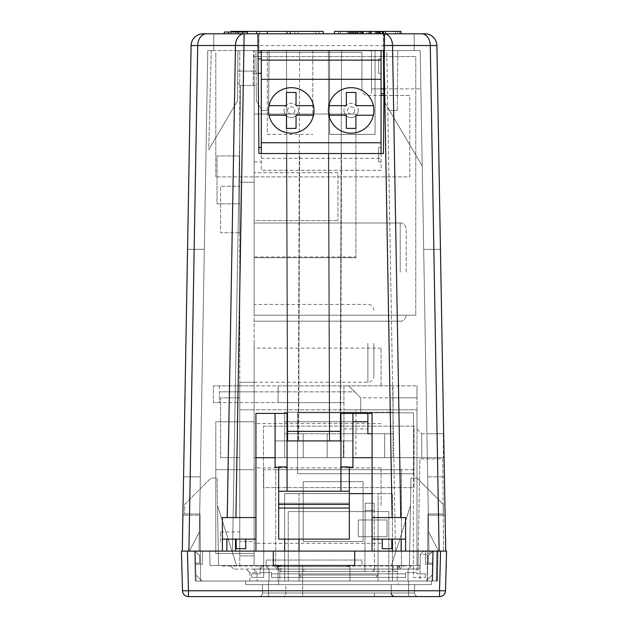 <?xml version="1.0" encoding="UTF-8"?>
<svg xmlns="http://www.w3.org/2000/svg" width="628" height="628" viewBox="0 0 628 628"><rect width="100%" height="100%" fill="white"/><g stroke="black" fill="none" stroke-linecap="round" stroke-linejoin="round"><path stroke-width="0.47" stroke-dasharray="3.14 2.35" d="M406.206 272.089L406.206 228.977L406.206 272.089M373.872 343.335L373.872 376.266L373.872 343.335M254.128 343.335L254.128 382.256L254.128 343.335M254.128 272.089L254.128 222.995L254.128 272.089L254.128 257.723L355.911 257.723L355.911 114.021L355.911 256.938L254.128 256.938L254.128 222.995L254.128 272.089M381.055 385.851L381.055 348.124L381.055 385.851M254.128 385.851L254.128 348.124L254.128 385.851L213.41 385.851L213.41 402.611L254.128 402.611L254.128 385.851L278.078 385.851L278.078 402.611L343.94 402.611L343.94 433.744L343.94 412.188L343.94 433.744L393.034 433.744L393.034 412.188L343.94 412.188L343.94 428.955L343.94 412.188L393.034 412.188L393.034 397.822L416.984 397.822L416.984 385.851L416.984 397.822L360.7 397.822L354.71 391.833L278.078 391.833L278.078 402.611L343.94 402.611L343.94 385.851L278.078 385.851L278.078 402.611L254.128 402.611L278.078 402.611L278.078 391.833L254.128 391.833L254.128 402.611L254.128 385.851M381.055 505.595L381.055 467.876L381.055 505.595M254.128 505.595L254.128 467.876L254.128 505.595M220.601 541.517L220.601 531.94L220.601 541.517M284.665 539.122L284.665 493.616L392.437 493.616L284.665 493.616L299.03 493.616L299.03 581.033L299.03 511.577L299.03 581.033L299.03 565.467L378.064 565.467L378.064 581.033L378.064 493.616L392.437 493.616L392.437 565.467L378.064 565.467L378.064 581.033L378.064 511.577L378.064 575.044L375.67 577.438L378.064 575.044L378.064 511.577L299.03 511.577L388.842 511.577L299.03 511.577L299.03 575.044L378.064 575.044L378.064 511.577L288.252 511.577L299.03 511.577L299.03 575.044L299.03 511.577L299.03 575.044L301.424 577.438L375.67 577.438L378.064 575.044L299.03 575.044L301.424 577.438L375.67 577.438L301.424 577.438L375.67 577.438L378.064 575.044L299.03 575.044L378.064 575.044L378.064 511.577L288.252 511.577L388.842 511.577L378.064 511.577L378.064 581.033L299.03 581.033L378.064 581.033L378.064 493.616L392.437 493.616L392.437 581.033L378.064 581.033L392.437 581.033L392.437 493.616L392.437 581.033L392.437 565.467L416.984 565.467L239.755 565.467L239.755 50.562L239.755 565.467L260.118 565.467L254.128 565.467L254.128 457.694L254.128 565.467L254.128 541.517L254.128 565.467L416.984 565.467L416.984 409.794L254.128 409.794L254.128 382.256L254.128 555.89L254.128 421.773L215.812 421.773L215.812 553.488L254.128 553.488L254.128 565.467L254.128 553.488L215.812 553.488L254.128 553.488L254.128 565.467L284.665 565.467L284.665 581.033L388.842 581.033L284.665 581.033L284.665 493.616L284.665 581.033L392.437 581.033L284.665 581.033L284.665 551.094M271.492 577.438L271.492 572.65L271.492 577.438L271.492 572.65L271.492 577.438L405.602 577.438L271.492 577.438L405.602 577.438L405.602 572.65L405.602 573.851L271.492 573.851L405.602 573.851L405.602 577.438L271.492 577.438M260.118 572.65L263.705 572.65L263.705 577.438L263.705 572.65L260.118 572.65L260.118 573.851L251.734 573.851L251.734 577.438L263.705 577.438L251.734 577.438L251.734 573.851L260.118 573.851L260.118 572.65L271.492 572.65L260.118 572.65L260.118 565.467L260.118 572.65M355.911 256.938L355.911 257.723L254.128 257.723L254.128 315.201L415.783 315.201L254.128 315.201L254.128 56.544L254.128 114.021L355.911 114.021L254.128 114.021L254.128 256.938M299.03 551.094L299.03 511.577L299.03 581.033L299.03 565.467L416.984 565.467L416.984 457.694L254.128 457.694L416.984 457.694L416.984 572.65L405.602 572.65L405.602 577.438L405.602 573.851L271.492 573.851L405.602 573.851L405.602 572.65L416.984 572.65L416.984 457.694L254.128 457.694L254.128 469.673L239.755 469.673L239.755 555.89L239.755 421.773L239.755 555.89L239.755 469.673L254.128 469.673L254.128 555.89L254.128 469.673L215.812 469.673L215.812 553.488L215.812 421.773L254.128 421.773L254.128 409.794L416.984 409.794L343.94 409.794L343.94 457.694L343.94 433.744L284.665 433.744L393.034 433.744L393.034 457.694L393.034 409.794L416.984 409.794L416.984 428.955L421.773 433.744L421.773 457.694L355.911 457.694L355.911 409.794M254.128 541.517L254.128 50.562L254.128 541.517L239.755 541.517L254.128 541.517M254.128 220.601L254.128 172.7L254.128 220.601L337.95 220.601L254.128 220.601M416.984 573.851L416.984 572.65L416.984 573.851L425.36 573.851L416.984 573.851M413.389 469.673L263.705 469.673L413.389 469.673L413.389 577.438L425.36 577.438L413.389 577.438L413.389 572.65L405.602 572.65L416.984 572.65L413.389 572.65L413.389 469.673M275.684 469.673L401.418 469.673L275.684 469.673L275.684 565.467L275.684 469.673M254.128 50.562L239.755 50.562L254.128 50.562M239.755 409.794L239.755 382.256L239.755 409.794L254.128 409.794L239.755 409.794M239.755 457.694L239.755 397.822L239.755 457.694L220.601 457.694L220.601 397.822L239.755 397.822L220.601 397.822L220.601 457.694L239.755 457.694M239.755 203.833L239.755 155.932L239.755 203.833L217.005 203.833L217.005 155.932L239.755 155.932L217.005 155.932L217.005 203.833L239.755 203.833M239.755 232.745L239.755 186.265L239.755 232.745L220.601 232.745L220.601 186.265L239.755 186.265L220.601 186.265L220.601 232.745L239.755 232.745M415.783 56.544L254.128 56.544L415.783 56.544L415.783 315.201L415.783 56.544M239.755 182.277L254.128 182.277L239.755 182.277M263.705 572.65L271.492 572.65L263.705 572.65L263.705 469.673L263.705 572.65M425.36 573.851L425.36 577.438L425.36 573.851M401.418 565.467L401.418 469.673L401.418 565.467L275.684 565.467L401.418 565.467L395.428 571.456L281.666 571.456L395.428 571.456L401.418 565.467M275.684 565.467L281.666 571.456L275.684 565.467M239.755 382.256L254.128 382.256L239.755 382.256M337.95 172.7L254.128 172.7L337.95 172.7L337.95 220.601L337.95 172.7M239.755 555.89L254.128 555.89L239.755 555.89M239.755 421.773L254.128 421.773L239.755 421.773M298.433 110.434A7.183 7.183 0 0 1 291.251 117.617A7.183 7.183 0 0 1 284.06 110.434A7.183 7.183 0 0 0 291.251 117.617A7.183 7.183 0 0 0 298.433 110.434A7.183 7.183 0 0 0 291.251 103.251A7.183 7.183 0 0 0 284.06 110.434A7.183 7.183 0 0 1 291.251 103.251A7.183 7.183 0 0 1 298.433 110.434M358.305 110.434A7.183 7.183 0 0 1 351.123 117.617A7.183 7.183 0 0 1 343.94 110.434A7.183 7.183 0 0 0 351.123 117.617A7.183 7.183 0 0 0 358.305 110.434A7.183 7.183 0 0 0 351.123 103.251A7.183 7.183 0 0 0 343.94 110.434A7.183 7.183 0 0 1 351.123 103.251A7.183 7.183 0 0 1 358.305 110.434M261.311 52.352L361.901 52.352L361.901 89.474L361.901 52.352L258.037 52.352M383.841 95.464L409.794 95.464L409.794 176.892L215.812 176.892L409.794 176.892L409.794 95.464L367.882 95.464A5.99 5.99 0 0 1 361.901 89.474A5.99 5.99 0 0 0 367.882 95.464L381.055 95.464M215.812 176.892L215.812 52.352L215.812 176.892M354.71 110.434A3.595 3.595 0 0 1 351.123 114.021A3.595 3.595 0 0 1 347.527 110.434A3.595 3.595 0 0 1 351.123 106.838A3.595 3.595 0 0 1 354.71 110.434A3.595 3.595 0 0 1 351.123 114.021A3.595 3.595 0 0 1 347.527 110.434A3.595 3.595 0 0 1 351.123 106.838A3.595 3.595 0 0 1 354.71 110.434M294.838 110.434A3.595 3.595 0 0 1 291.251 114.021A3.595 3.595 0 0 1 287.655 110.434A3.595 3.595 0 0 1 291.251 106.838A3.595 3.595 0 0 1 294.838 110.434A3.595 3.595 0 0 1 291.251 114.021A3.595 3.595 0 0 1 287.655 110.434A3.595 3.595 0 0 1 291.251 106.838A3.595 3.595 0 0 1 294.838 110.434M268.494 110.434A22.749 22.749 0 0 1 269.004 105.645L286.462 105.645L286.462 92.473L296.039 92.473L296.039 105.645L313.49 105.645A22.749 22.749 0 0 1 314 110.434A22.749 22.749 0 0 0 312.799 103.149L312.799 50.562L267.3 50.562L312.799 50.562L312.799 117.719A22.749 22.749 0 0 1 268.494 110.434A22.749 22.749 0 0 1 312.799 103.149L312.799 117.719A22.749 22.749 0 0 0 314 110.434A22.749 22.749 0 0 1 291.251 133.183A22.749 22.749 0 0 1 268.494 110.434A22.749 22.749 0 0 1 291.251 87.677A22.749 22.749 0 0 1 313.49 115.222L296.039 115.222L296.039 128.395L286.462 128.395L286.462 115.222L269.004 115.222A22.749 22.749 0 0 1 268.494 110.434M373.362 105.645A22.749 22.749 0 0 0 328.373 110.434A22.749 22.749 0 0 1 351.123 87.677A22.749 22.749 0 0 1 373.872 110.434A22.749 22.749 0 0 0 373.362 105.645L355.911 105.645L355.911 92.473L346.334 92.473L346.334 105.645L328.876 105.645M329.567 103.149A22.749 22.749 0 0 0 354.812 132.885A22.749 22.749 0 0 0 373.872 110.434A22.749 22.749 0 0 1 351.123 133.183A22.749 22.749 0 0 1 328.373 110.434A22.749 22.749 0 0 0 373.362 115.222A22.749 22.749 0 0 0 354.812 87.983A22.749 22.749 0 0 0 329.567 103.149L329.567 134.384L375.073 134.384L375.073 50.562L329.567 50.562L375.073 50.562L375.073 134.384L329.567 134.384L329.567 50.562L329.567 103.149M261.311 50.562L261.311 170.306L381.055 170.306L381.055 158.327L261.311 158.327L261.311 170.306L381.055 170.306L381.055 50.562L261.311 50.562M261.311 158.327L261.311 153.538M381.055 153.538L381.055 158.327M378.66 147.556L381.055 147.556L378.66 147.556L378.66 161.922L378.66 147.556M378.66 161.922L381.055 161.922L378.66 161.922M254.128 161.922L261.311 161.922L254.128 161.922L254.128 147.556L254.128 161.922M258.862 147.556L261.311 147.556M258.218 73.311L254.128 73.311L254.128 58.938L254.128 73.311L261.311 73.311M258.092 58.938L261.311 58.938M378.66 58.938L381.055 58.938L378.66 58.938L378.66 73.311L378.66 58.938M378.66 73.311L381.055 73.311L378.66 73.311M267.3 134.384L312.799 134.384L267.3 134.384L267.3 50.562L267.3 134.384M328.876 115.222L346.334 115.222L346.334 128.395L355.911 128.395L355.911 115.222L373.362 115.222M263.524 426.129L414.04 426.129L414.04 487.634L263.524 487.634L263.524 426.129L414.04 426.129L414.04 487.634L263.524 487.634L263.524 426.129M358.305 519.96L387.044 519.96L387.044 536.728L358.305 536.728L358.305 519.96L387.044 519.96L387.044 536.728L358.305 536.728L358.305 519.96M355.911 457.694L327.172 457.694L327.172 433.744L327.172 457.694L327.172 433.744L327.172 457.694L284.665 457.694L416.984 457.694L416.984 565.467L416.984 409.794L416.984 457.694L275.08 457.694M413.522 473.732L413.522 412.816L297.531 412.816L297.531 473.732L413.522 473.732L413.522 412.816L297.531 412.816L297.531 473.732L413.522 473.732M288.252 511.577L288.252 581.033L288.252 511.577M388.842 511.577L388.842 581.033L388.842 511.577M372.074 493.616L299.03 493.616L299.03 539.122M255.926 457.694L254.128 457.694L254.128 469.673L215.812 469.673L215.812 553.488L254.128 553.488L254.128 565.467L299.03 565.467L284.665 565.467L284.665 493.616L349.325 493.616M303.222 541.517L303.222 481.645L363.094 481.645L363.094 541.517L303.222 541.517L303.222 481.645L363.094 481.645L363.094 541.517L303.222 541.517M299.03 575.044L301.424 577.438L299.03 575.044M421.773 433.744L443.329 433.744L443.329 457.694L443.329 433.744L421.773 433.744L421.773 457.694L421.773 433.744L416.984 428.955L416.984 397.822L416.984 457.694L284.665 457.694L284.665 412.188L367.882 412.188L284.665 412.188L284.665 421.773L367.882 421.773L367.882 412.188L367.882 433.744L367.882 421.773M421.773 457.694L443.329 457.694L416.984 457.694L416.984 428.955M372.074 433.744L384.65 433.744L384.65 457.694L384.65 433.744L384.65 457.694L384.65 433.744L367.882 433.744L384.65 433.744L367.882 433.744L367.882 413.389M360.7 397.822L360.7 412.188L360.7 397.822L348.728 385.851L416.984 385.851L393.034 385.851L393.034 397.822M393.034 385.851L393.034 409.794L343.94 409.794L343.94 385.851L393.034 385.851M254.128 391.833L219.4 391.833L219.4 402.611L254.128 402.611L254.128 391.833M352.92 457.694L343.335 457.694L343.335 440.927L284.665 440.927L284.665 421.773L284.665 457.694L284.665 440.927L343.335 440.927L343.335 457.694L343.335 440.927L284.665 440.927L343.335 440.927L343.335 457.694L284.665 457.694L284.665 433.744L303.222 433.744L303.222 457.694L303.222 433.744L343.94 433.744L284.665 433.744L284.665 412.188L367.882 412.188L284.665 412.188L284.665 421.773L352.92 421.773M416.984 457.694L372.074 457.694M219.4 385.851L219.4 402.611L213.41 402.611L213.41 385.851L348.728 385.851L354.71 391.833L219.4 391.833M400.939 551.094L372.074 551.094L400.939 551.094M392.476 539.122L401.143 539.122L391.833 539.122L392.476 539.122L392.476 551.094M213.771 33.794L213.771 50.562L213.771 33.794L213.771 50.562L213.771 33.794L213.771 50.562L213.771 33.794L213.771 50.562L213.771 33.794L213.771 50.562L213.771 33.794L213.771 50.562L207.782 50.562L213.771 50.562L207.782 50.562L213.771 50.562L207.782 50.562L213.771 50.562L207.782 50.562L213.771 50.562L207.782 50.562L213.771 50.562L207.782 50.562L213.771 50.562L213.771 33.794L203.079 33.794A11.971 11.971 0 0 0 191.1 45.561C191.956 38.449 195.952 34.524 203.079 33.794C195.952 34.524 191.956 38.449 191.1 45.561C191.956 38.449 195.952 34.524 203.079 33.794C195.952 34.524 191.956 38.449 191.1 45.561C191.956 38.449 195.952 34.524 203.079 33.794C195.952 34.524 191.956 38.449 191.1 45.561C191.956 38.449 195.952 34.524 203.079 33.794C195.952 34.524 191.956 38.449 191.1 45.561C191.956 38.449 195.952 34.524 203.079 33.794C195.952 34.524 191.956 38.449 191.1 45.561C191.956 38.449 195.952 34.524 203.079 33.794L213.771 33.794L203.079 33.794C195.952 34.524 191.956 38.449 191.1 45.561L182.277 551.094L235.524 551.094L181.445 551.094L182.481 590.767A5.99 5.99 0 0 0 188.463 596.6L439.537 596.6A5.99 5.99 0 0 0 445.519 590.767L446.555 551.094L401.143 551.094L445.723 551.094L428.955 551.094L445.723 551.094L443.674 433.744L445.723 551.094L443.674 433.744L426.907 433.744L428.955 551.094L372.074 551.094L428.955 551.094L428.618 531.94L438.532 551.094L428.955 551.094L428.618 531.94L438.532 551.094L428.955 551.094L426.907 433.744L443.674 433.744M222.398 551.094L222.398 517.566L222.398 539.122L235.524 539.122L222.398 539.122L222.398 517.566L235.9 517.566L244.143 45.561L436.9 45.561L440.456 249.34L436.9 45.561C436.044 38.449 432.048 34.524 424.921 33.794L414.229 33.794L424.921 33.794C432.048 34.524 436.044 38.449 436.9 45.561C436.044 38.449 432.048 34.524 424.921 33.794C432.048 34.524 436.044 38.449 436.9 45.561C436.044 38.449 432.048 34.524 424.921 33.794C432.048 34.524 436.044 38.449 436.9 45.561L440.456 249.34L436.9 45.561A11.971 11.971 0 0 0 424.921 33.794A11.971 11.971 0 0 1 436.9 45.561M358.172 31.4L355.299 31.4L358.172 31.4L358.172 33.794L355.299 33.794L358.172 33.794M355.299 31.4L355.299 33.794M255.926 551.094L232.509 551.094L255.926 551.094L255.926 517.566L235.9 517.566L255.926 517.566L255.926 413.389L255.926 551.094L255.926 413.389L287.059 413.389L287.059 431.35L340.941 431.35L340.941 413.389L352.92 413.389L352.92 440.927L340.541 440.927L341.538 153.538L340.541 440.927L329.37 440.927L328.373 153.538L299.627 153.538L298.63 440.927L299.627 153.538L258.917 153.538L258.022 50.562L211.275 50.562L237.965 50.562L237.784 71.097L237.965 50.562L420.218 50.562L371.478 50.562L420.218 50.562L397.822 50.562L420.218 50.562L422.228 165.941L389.533 110.434L397.296 110.434L389.329 110.434L384.422 101.752L389.533 110.434L387.743 107.631L395.491 551.094L386.754 50.562M232.509 551.094L189.468 551.094L199.382 531.94L199.045 551.094L189.468 551.094L199.382 531.94L199.045 551.094L189.468 551.094L199.382 531.94L199.045 551.094L189.468 551.094L199.382 531.94L199.045 551.094L232.509 551.094L240.642 85.541L232.509 551.094M438.532 551.094L428.955 551.094L428.618 531.94L438.532 551.094L428.955 551.094L428.618 531.94L438.532 551.094M372.074 551.094L372.074 413.389L372.074 551.094L372.074 539.122L405.602 539.122L401.143 539.122L405.602 539.122L405.602 551.094L405.602 517.566L405.602 539.122L405.602 517.566L372.074 517.566L372.074 413.389L352.92 413.389L352.92 440.927L340.18 440.927L341.538 50.562L340.18 440.927L298.269 440.927L299.627 50.562L298.269 440.927L275.08 440.927L275.08 413.389L275.08 467.271L275.08 413.389M372.074 539.122L382.256 539.122L372.074 539.122L372.074 517.566L392.1 517.566L372.074 517.566M255.926 517.566L235.9 517.566M340.941 431.35L340.941 491.222L287.059 491.222L287.059 431.35L287.059 491.222L340.941 491.222L340.941 413.389L340.941 491.222L287.059 491.222L287.059 431.35M384.501 33.794L383.449 153.538L328.373 153.538L329.37 440.927L287.459 440.927L286.462 153.538L287.459 440.927L275.08 440.927L275.08 467.271L278.675 466.894L278.675 504.449L349.325 504.449L349.325 466.894L340.941 466.894M383.889 100.857L383.449 50.562L420.218 50.562L422.228 165.941L387.743 107.631M352.92 413.389L372.074 413.389L352.92 413.389L352.92 467.271L352.92 440.927L352.92 467.271L349.325 467.271L352.92 467.271L349.325 467.271L349.325 503.201L278.675 503.201L278.675 539.122L278.675 467.271L275.08 467.271L278.675 467.271L278.675 503.201L349.325 503.201L349.325 539.122L278.675 539.122L349.325 539.122L349.325 503.201L278.675 503.201L349.325 503.201L349.325 467.271M383.449 50.562L258.917 50.562L258.917 33.794L383.308 33.794L383.449 50.562L383.308 33.794L258.917 33.794L258.917 50.562M329.731 440.927L328.373 50.562L329.731 440.927M287.82 440.927L286.462 50.562L287.82 440.927M269.098 50.562L268.572 110.434L262.002 110.434L268.572 110.434L269.098 50.562M262.002 110.434L256.365 100.857L256.232 85.541L240.642 85.541L253.225 85.541L253.531 50.562L253.351 71.097L237.784 71.097L237.525 100.857L237.965 50.562L237.525 100.857L237.784 71.097L256.106 71.097L255.926 50.562L256.365 100.857L262.002 110.434M349.325 504.449L349.325 539.122L278.675 539.122L278.675 504.449M287.059 491.222L278.675 491.222M340.941 491.222L349.325 491.222M349.325 508.036L278.675 508.036M287.059 466.894L278.675 467.271M397.296 110.434L397.822 50.562L397.296 110.434L397.822 50.562L397.296 110.434L389.533 110.434L397.296 110.434M256.106 71.097L256.232 85.541M420.218 50.562L428.955 551.094L420.218 50.562M427.66 476.856L428.327 515.172L427.66 476.856L428.327 515.172L427.66 476.856L444.428 476.856L445.095 515.172L444.428 476.856L445.095 515.172L444.428 476.856L427.66 476.856M400.766 517.566L392.1 517.566L400.766 517.566L392.531 45.475A11.971 8.674 -90 0 0 383.857 33.794L244.143 33.794A11.971 8.674 -90 0 0 235.469 45.475L244.143 45.561L244.143 33.794M238.664 33.794L315.719 33.794L238.664 33.794L238.664 31.4L315.719 31.4L238.664 31.4L238.664 33.794M256.31 33.794L298.072 33.794L256.31 33.794L256.31 31.4L298.072 31.4L298.072 33.794L298.072 31.4L256.31 31.4L256.31 33.794M358.125 31.4L377.656 31.4L358.125 31.4L358.125 33.794L377.656 33.794L358.125 33.794M362.913 31.4L362.913 33.794L362.898 31.4M368.573 31.4L368.573 33.794M242.824 33.794L224.259 33.794L224.259 31.997L228.725 31.997L228.725 33.794M323.192 31.4L290.285 31.4L290.285 33.794L323.192 33.794L286.996 33.794L313.317 33.794L286.996 33.794L290.285 33.794L290.285 31.4L286.996 31.4L318.953 31.4L231.057 31.4L231.057 33.794L267.253 33.794L231.057 33.794L256.852 33.794L231.057 33.794L231.057 31.4L256.852 31.4L256.852 33.794L237.643 33.794L256.852 33.794L256.852 31.4L237.643 31.4L237.643 33.794L237.643 31.4L256.852 31.4L231.057 31.4L231.057 33.794L231.057 31.997M235.429 33.794L318.953 33.794L235.429 33.794L235.429 31.4L235.429 33.794M340.439 33.794L395.514 33.794L340.439 33.794L340.439 31.4L340.439 33.794M334.465 33.794L400.947 33.794L334.465 33.794M348.791 33.794L351.319 33.794L348.791 33.794M400.947 33.794L383.857 33.794L392.1 517.566M318.953 31.4L318.953 33.794L318.953 31.4M315.719 31.4L315.719 33.794L315.719 31.4M395.514 31.4L395.514 33.794L395.514 31.4L340.439 31.4L395.514 31.4M400.947 31.4L334.465 31.4M348.791 31.4L352.771 31.4L348.791 31.4M385.474 31.4L382.326 31.4L385.474 31.4M349.537 31.4L352.967 31.4L349.537 31.4L349.537 33.794L352.967 33.794L349.537 33.794M369.5 31.4L363.455 31.4L369.5 31.4L369.5 33.794L363.455 33.794L369.5 33.794L369.5 31.4M382.044 31.4L379.532 31.4L382.044 31.4L382.044 33.794L379.532 33.794L382.044 33.794M370.991 31.4L353.65 31.4L370.991 31.4L370.991 33.794L376.133 33.794L353.65 33.794L370.991 33.794L370.991 31.4L370.991 33.794M357.269 31.4L360.276 31.4L356.735 31.4L357.269 31.4L357.269 33.794L360.276 33.794L357.269 33.794M353.179 31.4L356.735 31.4L353.179 31.4L353.179 33.794L356.735 33.794L353.179 33.794M360.276 31.4L360.276 33.794M379.846 31.4L354.757 31.4L380.56 31.4L379.846 31.4L379.846 33.794L354.757 33.794L379.846 33.794M377.938 31.4L370.214 31.4L379.493 31.4L377.938 31.4L377.938 33.794L370.214 33.794L377.938 33.794M355.629 31.4L366.815 31.4L355.629 31.4L355.629 33.794L366.815 33.794L355.629 33.794M350.62 31.4L350.62 33.794M352.771 31.4L352.771 33.794M352.504 31.4L352.504 33.794M361.956 31.4L361.956 33.794M376.133 31.4L376.133 33.794M379.532 31.4L379.532 33.794M385.396 31.4L385.396 33.794M382.821 31.4L382.821 33.794M382.326 31.4L382.326 33.794M400.892 31.4L400.892 33.794M381.973 31.4L381.973 33.794M379.979 31.4L379.979 33.794M399.73 31.4L399.73 33.794M397.83 31.4L397.83 33.794M379.697 31.4L379.697 33.794M378.951 31.4L378.951 33.794M378.37 31.4L378.37 33.794L378.37 31.4M374.908 31.4L374.908 33.794L374.908 31.4M362.325 31.4L362.325 33.794M350.824 33.794L350.824 31.4M340.274 31.4L340.274 33.794M338.421 31.4L338.421 33.794M355.448 31.4L355.448 33.794M353.54 31.4L353.54 33.794M347.072 31.4L347.072 33.794L347.072 31.4M334.52 31.4L334.52 33.794M363.455 31.4L363.455 33.794L363.455 31.4M353.65 31.4L353.65 33.794M380.56 31.4L380.56 33.794M368.455 31.4L368.455 33.794M361.037 31.4L361.037 33.794M370.771 31.4L370.771 33.794L370.771 31.4M359.177 31.4L359.177 33.794L359.177 31.4M356.492 31.4L356.492 33.794L356.492 31.4M354.938 31.4L354.938 33.794M354.757 31.4L354.757 33.794M379.493 31.4L379.493 33.794M370.214 31.4L370.214 33.794M377.656 31.4L377.656 33.794M376.941 31.4L376.941 33.794M366.815 31.4L366.815 33.794M357.379 31.4L357.379 33.794M352.967 31.4L352.967 33.794M352.865 31.4L352.865 33.794M349.639 31.4L349.639 33.794M313.317 31.4L286.996 31.4L286.996 33.794L286.996 31.4L313.317 31.4L313.317 33.794M286.996 31.4L286.996 33.794M259.545 31.4L259.545 33.794L294.838 33.794L259.545 33.794L259.545 31.4L294.838 31.4L294.838 33.794L294.838 31.4L259.545 31.4M182.905 515.172L183.572 476.856L182.905 515.172L183.572 476.856L182.905 515.172L199.673 515.172L200.34 476.856L199.673 515.172L200.34 476.856L199.673 515.172L182.905 515.172M191.1 45.561L187.544 249.34L204.312 249.34L207.782 50.562L204.312 249.34L207.782 50.562L204.312 249.34L207.782 50.562L204.312 249.34L207.782 50.562L204.312 249.34L207.782 50.562L204.312 249.34L207.782 50.562L204.312 249.34L187.544 249.34L204.312 249.34L187.544 249.34L204.312 249.34L187.544 249.34L204.312 249.34L187.544 249.34L204.312 249.34L187.544 249.34L204.312 249.34L187.544 249.34L191.1 45.561L235.469 45.475L227.234 517.566M199.045 551.094L207.782 50.562L199.045 551.094M211.275 50.562L208.731 149.731L237.525 100.857L208.731 149.731L237.525 100.857L208.731 149.731L211.275 50.562M258.022 50.562L257.873 33.794M237.682 82.268L240.642 85.541L237.682 82.268M445.095 515.172L428.327 515.172L445.095 515.172M200.34 476.856L183.572 476.856L200.34 476.856M383.786 88.878L420.886 88.878L371.478 88.878L371.478 93.666L371.478 50.562L371.478 88.878L381.055 88.878M381.055 93.666L383.826 93.666M423.688 249.34L440.456 249.34L423.688 249.34M414.229 50.562L414.229 33.794L414.229 50.562M228.725 31.997L243.067 31.997L243.067 33.794L243.067 31.997L247.291 31.997L247.291 33.794M228.482 31.997L228.482 33.794M382.256 539.122L382.256 548.699L382.256 539.122L391.833 539.122L391.833 548.699L391.833 539.122L391.833 548.699L382.256 548.699L382.256 539.122L391.833 539.122M222.398 539.122L255.926 539.122L235.524 539.122L236.167 539.122L236.167 548.699L236.167 539.122L236.167 548.699L245.744 548.699L245.744 539.122L236.167 539.122M255.926 539.122L245.744 539.122L245.744 548.699L245.744 539.122M253.225 85.541L253.351 71.097M352.92 440.927L275.08 440.927L352.92 440.927M287.059 440.927L340.941 440.927M405.602 551.094L405.602 539.122M406.206 566.064L406.206 565.467L346.334 565.467L406.206 565.467L346.334 565.467L406.206 565.467L406.206 566.064L346.334 566.064L346.334 565.467L346.334 566.064L406.206 566.064M281.666 566.064L281.666 565.467L221.794 565.467L281.666 565.467L221.794 565.467L281.666 565.467L281.666 566.064L221.794 566.064L221.794 565.467L221.794 566.064L281.666 566.064M395.271 569.062L419.889 569.062L374.492 569.062L374.186 510.383L365.182 510.383L365.221 503.201L374.147 503.201L374.186 510.383L365.182 510.383L374.186 510.383L374.147 503.201L365.221 503.201L365.182 510.383L365.221 503.201L365.182 510.383L374.186 510.383L374.469 565.467L418.028 565.467L417.965 569.062L419.889 569.062L419.889 565.467L418.028 565.467L420.108 565.467L374.469 565.467L418.028 565.467L418.279 551.094L418.028 565.467L418.279 551.094L430.753 551.094L423.57 551.094L427.676 551.094L427.409 581.033L427.998 513.979L427.409 581.033L427.998 513.979L443.329 513.979L427.998 513.979L443.329 513.979L443.329 504.394L443.329 513.979L443.329 504.394L416.984 478.049L410.963 478.049L416.984 478.049L410.963 478.049L416.984 478.049L443.329 504.394L416.984 478.049L443.329 504.394L443.329 513.979L427.998 513.979L427.676 551.094L433.147 551.094L427.676 551.094L432.786 551.094L432.001 581.033L432.786 551.094L432.001 581.033L427.409 581.033L432.621 581.033L433.147 551.094L436.743 551.094L433.147 551.094L432.621 581.033L436.217 581.033L349.922 581.033L432.001 581.033L432.786 551.094L209.721 551.094L418.279 551.094L418.028 565.467L394.667 565.467L389.957 571.472L279.79 571.504L302.625 571.504L279.79 571.504L279.876 581.033L397.226 581.033L279.876 581.033L397.226 581.033L279.876 581.033L279.79 571.504L397.304 571.504L373.275 571.472L373.213 569.062L395.271 569.062L401.261 565.467L403.349 565.467L263.705 565.467L409.44 565.467L391.472 565.467L410.484 505.595L409.44 565.467L391.472 565.467L410.484 505.595L409.44 565.467L418.028 565.467L361.901 565.467L401.261 565.467M373.275 571.472L302.625 571.504L364.86 571.504L365.182 510.383L364.876 569.062L260.118 569.062L374.469 569.062L374.147 503.201L374.492 569.094L408.106 569.094L408.004 581.033L419.975 581.033L408.004 581.033L408.106 569.094L268.988 569.094L269.098 581.033L408.004 581.033L249.936 581.033L269.098 581.033L269.098 569.062L374.492 569.062L374.469 565.467L397.359 565.467L397.226 581.033L397.304 571.504L403.349 565.467M218.56 565.467L263.705 565.467L230.178 565.467L236.528 565.467L217.516 505.595L218.56 565.467L236.528 565.467L217.516 505.595L218.56 565.467L236.528 565.467L217.516 505.595L218.56 565.467L209.972 565.467L236.528 565.467L217.516 505.595L218.56 565.467L209.972 565.467L218.56 565.467L217.037 478.049L218.56 565.467L217.037 478.049L211.016 478.049L217.037 478.049L211.016 478.049L184.671 504.394L184.671 513.979L200.002 513.979L200.324 551.094L195.214 551.094L195.999 581.033L201.988 581.033L195.999 581.033L195.214 551.094L209.721 551.094L209.972 565.467L361.901 565.467L361.901 560.043L361.901 565.467L361.901 560.043L361.901 565.467L209.972 565.467L209.721 551.094L209.972 565.467L209.721 551.094L209.972 565.467L209.721 551.094L195.214 551.094L195.999 581.033L195.842 575.044L201.988 581.033L278.078 581.033L201.988 581.033L195.842 575.044L195.214 551.094L200.324 551.094L200.002 513.979L200.591 581.033L200.002 513.979L184.671 513.979L200.002 513.979L184.671 513.979L184.671 504.394L211.016 478.049L184.671 504.394L184.671 513.979L184.671 504.394L211.016 478.049L217.037 478.049L218.56 565.467M409.425 566.205L410.963 478.049L409.44 565.467L410.963 478.049L409.44 565.467L391.472 565.467L410.484 505.595L409.44 565.467L391.472 565.467L410.484 505.595L409.425 566.205L410.987 566.205L411.733 565.467L420.108 565.467L411.733 565.467L408.106 569.094L420.077 569.094L408.106 569.094L410.987 566.205M266.099 560.043L361.901 560.043L266.099 560.043L266.099 565.467L266.099 560.043M419.975 581.033L427.158 581.033L419.975 581.033L420.21 554.453L420.077 569.094L420.21 554.453L423.57 551.094L420.21 554.453L427.393 554.453L420.21 554.453L419.975 581.033M349.922 581.033L278.078 581.033L278.078 566.66L278.078 581.033L278.078 566.66L278.078 581.033L349.922 581.033L349.922 566.66L349.922 581.033L349.922 566.66L278.078 566.66L349.922 566.66L349.922 581.033M202.404 564.266L195.559 564.266L202.404 564.266L202.404 551.094L425.596 551.094L202.404 551.094L202.404 564.266L195.559 564.266L195.999 581.033L195.214 551.094L195.559 564.266L202.404 564.266L202.404 551.094L195.214 551.094L202.404 551.094L202.404 564.266M425.596 551.094L425.596 564.266L432.441 564.266L432.786 551.094L425.596 551.094L432.786 551.094L432.441 564.266L425.596 564.266L432.441 564.266L432.158 575.044L426.012 581.033L432.158 575.044L432.441 564.266L425.596 564.266L425.596 551.094M397.359 565.467L394.667 565.467M364.86 571.504L365.182 510.383L364.876 569.062L364.892 565.467L263.705 565.467L364.892 565.467L263.705 565.467L364.892 565.467L364.876 569.062L417.965 569.062L374.492 569.062L374.469 565.467L374.492 569.094M364.876 569.062L373.213 569.062M419.889 569.062L417.965 569.062L418.028 565.467L417.965 569.062L418.028 565.467L417.965 569.062L418.028 565.467L417.965 569.062L418.028 565.467L419.889 565.467L418.028 565.467L419.889 565.467L419.889 569.062M260.118 569.062L233.773 569.062L260.118 569.062L263.705 565.467L260.118 569.062M432.001 581.033L432.786 551.094L432.001 581.033M427.158 581.033L427.393 554.453L427.158 581.033M432.786 551.094L194.751 551.094L438.038 551.094L433.249 551.094L433.037 563.073L428.249 563.073L428.382 555.403L433.249 551.094L433.037 563.073L428.249 563.073L428.382 555.403L433.249 551.094L432.723 581.033L433.249 551.094L432.723 581.033L437.512 581.033L195.277 581.033L432.723 581.033L433.249 551.094L433.037 563.073L428.249 563.073L428.382 555.482L432.77 551.094L433.249 551.094L433.037 563.073L428.249 563.073L428.382 555.482L432.77 551.094M418.279 551.094L419.889 458.895L442.764 458.895L443.564 551.094L442.764 458.895L419.889 458.895L418.279 551.094M200.591 581.033L200.324 551.094L200.591 581.033M249.936 581.033L249.866 572.681L257.048 572.681L249.866 572.681L246.239 569.062L249.866 572.681L249.936 581.033M408.004 581.033L408.106 569.094L408.004 581.033M269.098 569.094L253.422 569.062L257.048 572.681L257.119 581.033L257.048 572.681L257.119 581.033L257.048 572.681L253.453 569.094L268.988 569.094L269.098 581.033L269.098 569.062L265.503 565.467L269.098 569.062M436.217 581.033L436.743 551.094L436.217 581.033M423.57 551.094L420.21 554.453L423.57 551.094M430.753 551.094L427.393 554.453L430.753 551.094M432.158 575.044L426.012 581.033L432.158 575.044M201.988 581.033L195.842 575.044L201.988 581.033M365.221 503.201L374.147 503.201L365.221 503.201M395.232 569.062L389.957 571.472M275.833 565.467L281.823 569.062L275.833 565.467M233.773 569.062L230.178 565.467L233.773 569.062M268.988 569.094L265.369 565.467L268.988 569.094M257.048 572.681L253.422 569.062L257.048 572.681M303.881 569.062L303.819 571.472L303.881 569.062M398.419 581.033L278.675 581.033L398.419 581.033L398.419 584.629L285.858 584.629L285.858 593.005L302.625 593.005L285.858 593.005L302.625 593.005L302.625 596.6L282.27 596.6L374.469 596.6L282.27 596.6A3.595 3.595 0 0 0 285.858 593.005A3.595 3.595 0 0 1 282.27 596.6L394.831 596.6L302.625 596.6L302.625 593.005L285.858 593.005L285.858 584.629L391.236 584.629L278.675 584.629L398.419 584.629L398.419 581.033M398.419 584.629L278.675 584.629L398.419 584.629M445.519 590.767L439.537 590.767L440.573 551.094L354.71 551.094L354.71 565.467L273.29 565.467L273.29 551.094L187.427 551.094L188.463 590.767L182.481 590.767M273.29 551.094L273.29 565.467L273.29 551.094L354.71 551.094L354.71 565.467L354.71 551.094M194.751 551.094L199.618 555.482L199.751 563.073L194.963 563.073L194.751 551.094L199.618 555.482L199.751 563.073L194.963 563.073L194.751 551.094L199.618 555.403L199.751 563.073L194.963 563.073L194.751 551.094L199.618 555.403L199.751 563.073L194.963 563.073L194.751 551.094L195.277 581.033L194.751 551.094M262.512 584.629L262.512 593.005L262.512 584.629L408.6 584.629L262.512 584.629M414.59 584.629L414.59 593.005L414.59 584.629L408.6 584.629L414.59 584.629M374.469 596.6L394.831 596.6L374.469 596.6L374.469 593.005L302.625 593.005L302.625 596.6L302.625 593.005L391.236 593.005L302.625 593.005L391.236 593.005L374.469 593.005L374.469 596.6M408.6 596.6L258.917 596.6L418.177 596.6L408.6 596.6L408.6 593.005L268.494 593.005L268.494 584.629L245.744 584.629L245.744 581.033L268.494 581.033L245.744 581.033L245.744 584.629L408.6 584.629L268.494 584.629L268.494 593.005L408.6 593.005L408.6 584.629L431.35 584.629L431.35 581.033L268.494 581.033L431.35 581.033L431.35 584.629L408.6 584.629L408.6 593.005L414.59 593.005L408.6 593.005L408.6 596.6M302.625 581.033L278.675 581.033L302.625 581.033L302.625 571.504L302.625 593.005L302.625 581.033M418.177 596.6A3.595 3.595 0 0 1 414.59 593.005A3.595 3.595 0 0 0 418.177 596.6A3.595 3.595 0 0 1 414.59 593.005M262.512 593.005A3.595 3.595 0 0 1 258.917 596.6A3.595 3.595 0 0 0 262.512 593.005L268.494 593.005L262.512 593.005A3.595 3.595 0 0 1 258.917 596.6M437.441 551.094L436.915 581.033L437.441 551.094M437.512 581.033L438.038 551.094L437.512 581.033M400.217 272.089L400.217 222.995L400.217 272.089M367.882 343.335L367.882 382.256L367.882 343.335M401.143 551.094L401.143 539.122M235.524 551.094L235.524 539.122M421.624 33.794A11.971 8.674 -90 0 1 430.29 45.475L439.113 551.094M188.887 551.094L197.71 45.475A11.971 8.674 -90 0 1 206.376 33.794M351.319 31.4L351.319 33.794M356.735 31.4L356.735 33.794M360.182 31.4L360.182 33.794M290.285 31.4L290.285 33.794M234.354 31.997L234.354 31.4M226.857 551.094L226.857 539.122M374.469 571.504L374.469 569.062M302.625 565.467L302.625 571.504L302.625 565.467M439.537 596.6L439.537 590.767L188.463 590.767L188.463 596.6M268.494 593.005L268.494 596.6L268.494 593.005M268.494 584.629L268.494 581.033L268.494 584.629M408.6 584.629L408.6 581.033L408.6 584.629M400.217 321.183C400.421 321.465 405.358 321.104 406.206 315.201C405.358 321.104 400.421 321.465 400.217 321.183L254.128 321.183L400.217 321.183M254.128 382.256L367.882 382.256C371.525 381.895 373.519 379.901 373.872 376.266M381.055 423.57L254.128 423.57M381.055 543.314L254.128 543.314M220.601 551.094L239.755 551.094M220.601 531.94L239.755 531.94M381.055 467.876L254.128 467.876M381.055 348.124L254.128 348.124M400.217 222.995L254.128 222.995L400.217 222.995C400.421 222.712 405.358 223.073 406.206 228.977C405.358 223.073 400.421 222.712 400.217 222.995M373.872 310.405C373.315 306.574 371.321 304.58 367.882 304.415L254.128 304.415M343.94 428.955L367.882 428.955M279.79 571.504L273.753 565.467L279.79 571.504M391.236 593.005L391.236 584.629L391.236 593.005C391.432 595.171 392.626 596.365 394.831 596.6M278.675 584.629L278.675 581.033L278.675 584.629"/><path stroke-width="0.94" d="M258.037 52.352L261.311 52.352M381.055 95.464L383.841 95.464M269.004 105.645A22.749 22.749 0 0 1 313.49 105.645L296.039 105.645L296.039 92.473L286.462 92.473L286.462 105.645L269.004 105.645M314 110.434A22.749 22.749 0 0 0 291.251 87.677A22.749 22.749 0 0 0 268.494 110.434A22.749 22.749 0 0 0 291.251 133.183A22.749 22.749 0 0 0 314 110.434M373.872 110.434A22.749 22.749 0 0 0 351.123 87.677A22.749 22.749 0 0 0 328.373 110.434A22.749 22.749 0 0 0 351.123 133.183A22.749 22.749 0 0 0 373.872 110.434M258.917 50.562L261.311 50.562L261.311 153.538M258.022 50.562L383.449 50.562L381.055 50.562L381.055 153.538M313.49 115.222A22.749 22.749 0 0 1 269.004 115.222L286.462 115.222L286.462 128.395L296.039 128.395L296.039 115.222L313.49 115.222M373.362 105.645L355.911 105.645L355.911 92.473L346.334 92.473L346.334 105.645L328.876 105.645M261.311 79.301L381.055 79.301M381.055 142.76L261.311 142.76M328.876 115.222L346.334 115.222L346.334 128.395L355.911 128.395L355.911 115.222L373.362 115.222M258.862 147.556L261.311 147.556M258.218 73.311L261.311 73.311M258.092 58.938L261.311 58.938M381.055 60.139L261.311 60.139M275.08 457.694L255.926 457.694M372.074 493.616L349.325 493.616M284.665 551.094L284.665 539.122M372.074 433.744L367.882 433.744L367.882 421.773L352.92 421.773M367.882 413.389L367.882 421.773M372.074 457.694L352.92 457.694M273.29 551.094L273.29 565.467L354.71 565.467L354.71 551.094L187.427 551.094L188.463 590.767L182.481 590.767L181.445 551.094L187.427 551.094L182.277 551.094L191.1 45.561A11.971 11.971 0 0 1 203.079 33.794L244.143 33.794L242.824 33.794L242.824 31.997L228.482 31.997L228.482 33.794M443.674 433.744L436.9 45.561L445.723 551.094L440.573 551.094L446.555 551.094L445.519 590.767L439.537 590.767L440.573 551.094L354.71 551.094M372.074 551.094L372.074 539.122L405.602 539.122L405.602 551.094M222.398 551.094L222.398 517.566L255.926 517.566L255.926 413.389L287.059 413.389L287.059 466.894L278.675 466.894L278.675 491.222L287.059 491.222L287.059 466.894M255.926 551.094L255.926 517.566M372.074 539.122L372.074 413.389L352.92 413.389L352.92 467.271L349.325 467.271M340.941 431.35L287.059 431.35M287.059 491.222L340.941 491.222L340.941 413.389L352.92 413.389M436.9 45.561A11.971 11.971 0 0 0 424.921 33.794A11.971 11.971 0 0 1 436.9 45.561L392.531 45.475A11.971 8.674 -90 0 0 384.501 33.826L383.449 153.538L258.917 153.538L257.975 45.561L235.469 45.475A11.971 8.674 -90 0 1 244.143 33.794L424.921 33.794L400.947 33.794L400.947 31.4L385.474 31.4L385.474 33.794M349.325 539.122L278.675 539.122L278.675 508.036L349.325 508.036L349.325 539.122M278.675 491.222L278.675 504.449L349.325 504.449L349.325 491.222L340.941 491.222M340.941 466.894L349.325 466.894L349.325 491.222M383.449 50.562L383.912 100.888M400.766 517.566L392.531 45.475L384.399 45.554M213.771 33.794L203.079 33.794L224.259 33.794L224.259 31.997L228.482 31.997M231.057 31.997L231.057 31.4L286.996 31.4L286.996 33.794M334.465 33.794L334.465 31.4L385.474 31.4M348.791 31.4L348.791 33.794M353.423 31.4L353.423 33.794M361.956 31.4L361.956 33.794M370.991 31.4L370.991 33.794M371.109 31.4L371.109 33.794M376.133 31.4L376.133 33.794M379.532 31.4L379.532 33.794M383.488 31.4L383.488 33.794M286.996 31.4L323.192 31.4L323.192 33.794M267.253 31.4L267.253 33.794M187.544 249.34L191.1 45.561L187.544 249.34M257.873 33.794L257.975 45.561M278.675 467.271L275.08 467.271L275.08 413.389M227.234 517.566L235.469 45.475L191.1 45.561M381.055 88.878L383.786 88.878M383.826 93.666L381.055 93.666M242.824 31.997L247.291 31.997L247.291 33.794M405.602 539.122L405.602 517.566L372.074 517.566M255.926 539.122L222.398 539.122M278.675 504.449L278.675 508.036M349.325 508.036L349.325 504.449M287.059 440.927L340.941 440.927M245.744 539.122L245.744 548.699L236.167 548.699L236.167 539.122M382.256 539.122L382.256 548.699L391.833 548.699L391.833 539.122M439.537 596.6L188.463 596.6L188.463 590.767L439.537 590.767L439.537 596.6A5.99 5.99 0 0 0 445.519 590.767A5.99 5.99 0 0 1 439.537 596.6M182.481 590.767A5.99 5.99 0 0 0 188.463 596.6A5.99 5.99 0 0 1 182.481 590.767M299.03 539.122L299.03 551.094M392.476 551.094L392.476 539.122M226.857 551.094L226.857 539.122M439.113 551.094L430.29 45.475A11.971 8.674 -90 0 0 421.624 33.794M206.376 33.794A11.971 8.674 -90 0 0 197.71 45.475L188.887 551.094M392.1 517.566L384.218 66.026M244.143 33.794L235.9 517.566M351.319 31.4L351.319 33.794M290.285 31.4L290.285 33.794M234.354 31.4L234.354 31.997M235.524 551.094L235.524 539.122M401.143 551.094L401.143 539.122M391.236 593.005C391.432 595.171 392.626 596.365 394.831 596.6"/></g></svg>
